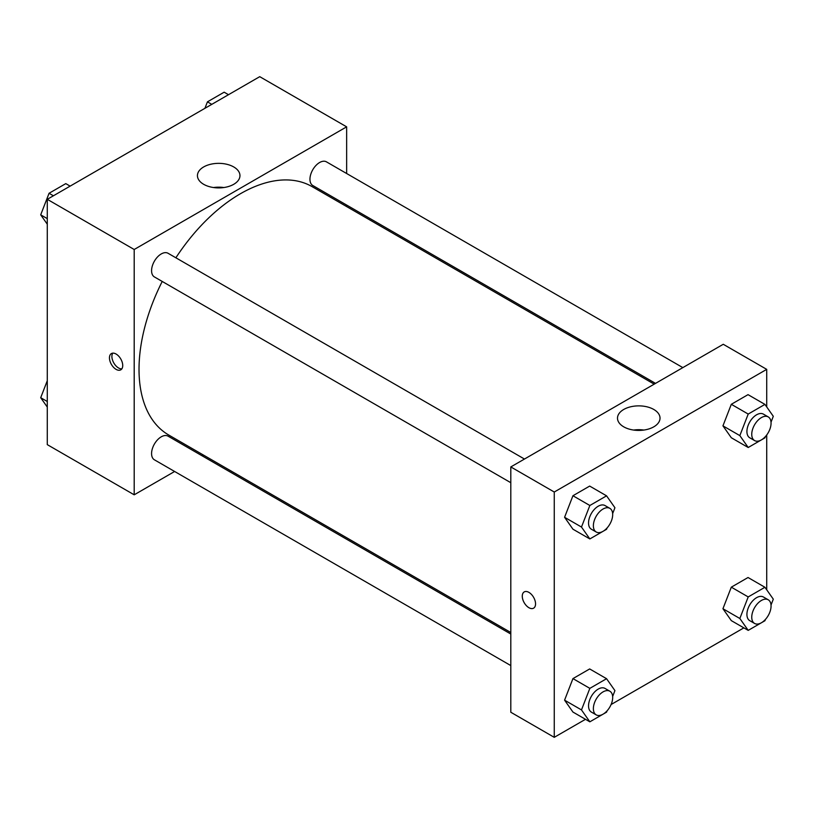 <?xml version="1.0" encoding="UTF-8"?>
<svg xmlns="http://www.w3.org/2000/svg" width="814" height="814" viewBox="0 0 814 814"><rect width="100%" height="100%" fill="white"/><g stroke="black" fill="none" stroke-linecap="round" stroke-linejoin="round"><path stroke-width="1.22" d="M174.623 471.479L134.198 494.81L47.283 444.637L47.283 199.318L259.737 76.669L346.642 126.842L346.642 173.514M346.642 205.057L346.642 206.573M203.663 166.941A21.266 12.271 180 0 1 226.831 164.286A21.266 12.271 180 0 1 239.957 175.62A21.266 12.271 180 0 1 218.691 187.902A21.266 12.271 180 0 1 197.436 175.62A21.266 12.271 180 0 1 203.663 166.941M134.198 494.81L134.198 249.501L47.283 199.318M134.198 249.501L346.642 126.842M223.85 187.535A21.266 12.271 0 0 0 213.543 187.535M116.097 369.373A9.392 5.423 60 0 1 109.961 361.09A9.392 5.423 60 0 1 111.396 353.571A9.392 5.423 60 0 1 120.787 358.994A9.392 5.423 60 0 1 120.787 369.831A9.392 5.423 60 0 1 116.097 369.373M112.78 353.144A9.392 5.423 -120 0 0 118.529 367.959A9.392 5.423 -120 0 0 121.846 368.854M203.246 454.945L201.933 455.708M524.47 459.045L168.06 253.276A13.655 7.886 120 0 0 154.406 261.162A13.655 7.886 120 0 0 154.406 276.933L510.805 482.702M510.805 634.035L168.06 436.151A13.655 7.886 120 0 0 157.54 439.814A13.655 7.886 120 0 0 151.577 453.551A13.655 7.886 120 0 0 154.406 459.808L510.805 665.577M682.834 367.613L326.434 161.844A13.655 7.886 120 0 0 315.913 165.507A13.655 7.886 120 0 0 309.951 179.253A13.655 7.886 120 0 0 312.779 185.5L655.524 383.384M162.22 281.451A143.396 82.794 120 0 0 139.021 369.363A143.396 82.794 120 0 0 168.722 435.012L510.805 632.509M654.202 384.147L312.118 186.64A143.396 82.794 120 0 0 175.875 257.794M585.5 719.301L554.263 737.331L510.805 712.25L510.805 466.931L723.259 344.281L766.717 369.363L766.717 406.929M611.1 704.527L743.864 627.869M564.58 517.287L572.944 529.192L564.58 517.287L572.944 495.736L564.58 517.287L581.481 527.045L589.845 505.494L606.562 495.838L614.926 507.733L612.647 513.614M589.672 486.08L572.944 495.736L589.672 486.08L606.562 495.838M722.944 425.854L731.308 437.749L722.944 425.854L731.308 404.304L722.944 425.854L739.845 435.612L748.208 414.061L764.936 404.395L773.3 416.3L771.021 422.181M748.035 394.648L731.308 404.304L748.035 394.648L764.936 404.395M722.944 608.73L731.308 620.624L722.944 608.73L731.308 587.169L722.944 608.73L739.845 618.487L748.208 596.927L764.936 587.27L773.3 599.165L771.021 605.046M748.035 577.513L731.308 587.169L748.035 577.513L764.936 587.27M554.263 737.331L554.263 492.022L766.717 369.363M766.717 434.991L766.717 589.804M564.58 700.162L572.944 712.057L564.58 700.162L572.944 678.601L564.58 700.162L581.481 709.92L589.845 688.359L606.562 678.703L614.926 690.608L612.647 696.479M589.672 668.945L572.944 678.601L589.672 668.945L606.562 678.703M623.728 426.831A21.266 12.271 180 0 1 617.5 418.152A21.266 12.271 180 0 1 638.766 405.871A21.266 12.271 180 0 1 660.022 418.152A21.266 12.271 180 0 1 646.896 429.487A21.266 12.271 180 0 1 623.728 426.831M554.263 492.022L510.805 466.931M535.551 603.876A9.392 5.423 60 0 1 533.608 608.17A9.392 5.423 60 0 1 524.216 602.757A9.392 5.423 60 0 1 524.216 591.91A9.392 5.423 60 0 1 531.45 594.424A9.392 5.423 60 0 1 535.551 603.876M643.915 430.057A21.266 12.271 0 0 0 633.607 430.057M524.226 591.91A9.392 5.423 -120 0 0 524.226 602.747A9.392 5.423 -120 0 0 533.608 608.17M607.081 527.96L606.562 529.283L589.845 538.939L581.481 527.045M609.859 508.353L605.036 505.565A13.655 7.886 120 0 0 594.505 509.218A13.655 7.886 120 0 0 588.542 522.964A13.655 7.886 120 0 0 591.371 529.212L596.204 532A13.655 7.886 120 0 0 609.859 524.114A13.655 7.886 120 0 0 609.859 508.353A13.655 7.886 120 0 0 599.338 512.006A13.655 7.886 120 0 0 593.375 525.752A13.655 7.886 120 0 0 596.204 532M589.845 538.939L572.944 529.192M589.845 505.494L572.944 495.736M765.455 436.528L764.936 437.851L748.208 447.507L739.845 435.612M768.233 416.91L763.4 414.123A13.655 7.886 120 0 0 752.879 417.786A13.655 7.886 120 0 0 746.916 431.532A13.655 7.886 120 0 0 749.745 437.779L754.578 440.567A13.655 7.886 120 0 0 768.233 432.682A13.655 7.886 120 0 0 768.233 416.91A13.655 7.886 120 0 0 757.712 420.573A13.655 7.886 120 0 0 751.749 434.32A13.655 7.886 120 0 0 754.578 440.567M748.208 447.507L731.308 437.749M748.208 414.061L731.308 404.304M607.081 710.836L606.562 712.158L589.845 721.815L581.481 709.92M609.859 691.218L605.036 688.43A13.655 7.886 120 0 0 594.505 692.093A13.655 7.886 120 0 0 588.542 705.84A13.655 7.886 120 0 0 591.371 712.087L596.204 714.875A13.655 7.886 120 0 0 609.859 706.99A13.655 7.886 120 0 0 609.859 691.218A13.655 7.886 120 0 0 599.338 694.881A13.655 7.886 120 0 0 593.375 708.628A13.655 7.886 120 0 0 596.204 714.875M589.845 721.815L572.944 712.057M589.845 688.359L572.944 678.601M765.455 619.403L764.936 620.726L748.208 630.382L739.845 618.487M768.233 599.786L763.4 596.998A13.655 7.886 120 0 0 752.879 600.661A13.655 7.886 120 0 0 746.916 614.397A13.655 7.886 120 0 0 749.745 620.655L754.578 623.443A13.655 7.886 120 0 0 768.233 615.557A13.655 7.886 120 0 0 768.233 599.786A13.655 7.886 120 0 0 757.712 603.449A13.655 7.886 120 0 0 751.749 617.185A13.655 7.886 120 0 0 754.578 623.443M748.208 630.382L731.308 620.624M748.208 596.927L731.308 587.169M47.283 224.196L40.7 214.835L49.064 193.274L65.792 183.618L70.136 186.131M47.283 218.63L40.7 214.835M53.409 195.787L49.064 193.274M204.925 108.303L207.438 101.842L224.155 92.186L228.5 94.699M211.782 104.355L207.438 101.842M47.283 407.071L40.7 397.7L47.283 380.728M47.283 401.506L40.7 397.7"/></g></svg>
